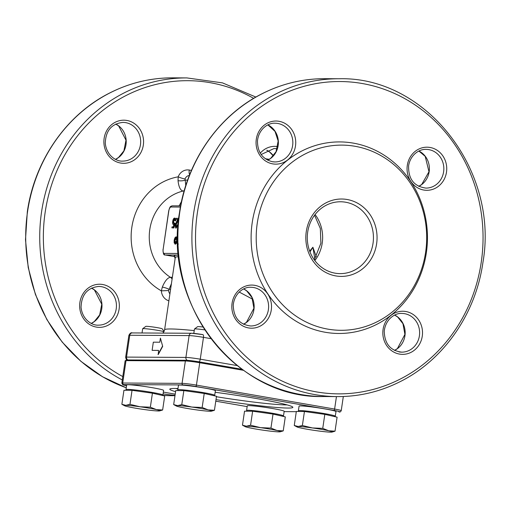 <?xml version="1.0" encoding="UTF-8"?>
<svg xmlns="http://www.w3.org/2000/svg" width="510" height="510" viewBox="0 0 510 510"><rect width="100%" height="100%" fill="white"/><g stroke="black" fill="none" stroke-linecap="round" stroke-linejoin="round"><path stroke-width="0.76" d="M302.366 425.518L312.413 427.941A17.965 1.071 8.4 0 0 298.171 426.494A17.965 1.071 -171.6 0 0 296.941 426.908L294.27 425.474L298.171 426.494L302.366 425.518L304.438 411.506L324.819 414.356L337.097 417.167L335.032 431.179L332.01 432.085A17.965 1.071 -171.6 0 0 328.74 430.772L335.032 431.179M322.747 428.368L328.74 430.772A17.965 1.071 -171.6 0 0 312.413 427.941L322.747 428.368L324.819 414.356M294.27 425.474L296.335 411.462L304.438 411.506M242.467 425.187L245.144 426.621A17.965 1.071 -171.6 0 0 248.459 427.59A17.965 1.071 -171.6 0 0 264.792 430.421A17.965 1.071 -171.6 0 0 279.027 431.868A17.965 1.071 -171.6 0 0 280.207 431.798A17.965 1.071 -171.6 0 0 276.943 430.485L270.944 428.081L273.016 414.069L252.635 411.219L244.539 411.175L242.467 425.187L246.368 426.207A17.965 1.071 -171.6 0 0 245.144 426.621M280.207 431.798L283.228 430.893L285.294 416.88L273.016 414.069M283.228 430.893L276.943 430.485A17.965 1.071 -171.6 0 0 260.61 427.654L250.569 425.232L252.635 411.219M270.944 428.081L260.61 427.654A17.965 1.071 -171.6 0 0 246.368 426.207L250.569 425.232M162.633 409.995L164.704 395.983L152.42 393.178L150.354 407.19L156.347 409.594L162.633 409.995L159.611 410.907A17.965 1.071 -171.6 0 0 156.347 409.594A17.965 1.071 -171.6 0 0 140.014 406.763L150.354 407.19M129.974 404.341L140.014 406.763A17.965 1.071 -171.6 0 0 125.772 405.316A17.965 1.071 -171.6 0 0 124.548 405.731L121.871 404.296L125.772 405.316L129.974 404.341L132.039 390.322L152.42 393.178M121.871 404.296L123.943 390.277L132.039 390.322M211.414 411.194L214.436 410.282L208.15 409.881L202.158 407.477L204.223 393.465L183.842 390.609L175.746 390.564L173.674 404.577L176.352 406.017A17.965 1.071 -171.6 0 0 179.667 406.98A17.965 1.071 -171.6 0 0 195.999 409.81A17.965 1.071 -171.6 0 0 210.235 411.258A17.965 1.071 -171.6 0 0 211.414 411.194A17.965 1.071 -171.6 0 0 208.15 409.881A17.965 1.071 -171.6 0 0 191.817 407.05L181.777 404.621L183.842 390.609M214.436 410.282L216.501 396.27L204.223 393.465M202.158 407.477L191.817 407.05A17.965 1.071 -171.6 0 0 177.576 405.603L173.674 404.577M181.777 404.621L177.576 405.603A17.965 1.071 -171.6 0 0 176.352 406.017M173.821 224.636L173.419 224.559C172.699 224.387 172.456 223.342 172.692 221.429C173.062 219.345 173.668 218.223 174.509 218.07L175.261 220.773L174.344 219.051L173.03 221.467L173.63 223.578L175.032 223.182L173.942 227.957L171.889 227.862L172.036 226.88L173.317 226.886L173.891 224.374L173.419 224.559L173.738 224.617M175.013 218.159L175.765 220.855L174.924 220.766M174.847 219.134L173.527 221.55L174.133 223.667M178.64 219.274L175.886 225.292L176.422 227.237M177.454 224.948L175.752 228.129L175.032 225.28L177.627 219.313L175.867 219.3L176.014 218.325L178.576 218.337L175.383 225.203L175.918 227.148L177.117 224.948L177.958 225.037L176.077 228.18M177.582 219.396L175.867 219.3M176.333 236.908L176.613 236.952C177.454 237.144 177.754 238.342 177.512 240.554L176.766 243.028L175.332 244.143M176.613 236.952L176.109 236.869C176.951 237.054 177.25 238.253 177.008 240.471L176.262 242.945L174.917 244.08L175.421 244.169M252.667 299.217L239.215 292.064M184.123 191.027L183.147 191.02C180.476 190.555 178.768 187.113 178.035 180.687L178.2 176.83A5.527 0.797 -159.6 0 0 185.079 178.908L185.767 185.57M171.417 283.649L168.6 290.515L161.364 290.866L162.32 287.079C164.909 280.959 167.605 277.695 170.404 277.293L172.355 277.3M309.666 251.111L312.891 247.242L316.296 256.747M373.027 243.359A35.929 33.08 90.3 0 0 340.565 201.769A35.929 33.08 90.3 0 0 307.288 237.513A35.929 33.08 90.3 0 0 340.164 273.628A35.929 33.08 90.3 0 0 373.027 243.359M376.616 243.799A38.696 35.623 -89.7 0 1 318.967 267.75A38.696 35.623 -89.7 0 1 328.74 201.565A38.696 35.623 -89.7 0 1 376.616 243.799M425.608 252.291A92.591 85.24 -89.7 0 1 287.666 309.602A92.591 85.24 -89.7 0 1 311.055 151.228A92.591 85.24 -89.7 0 1 425.608 252.291M426.347 252.781A95.784 88.179 -89.7 0 1 283.656 312.063A95.784 88.179 -89.7 0 1 307.849 148.238A95.784 88.179 -89.7 0 1 426.347 252.781M158.584 350.44L152.114 350.364L153.325 342.178L159.802 342.21L160.408 338.117L162.684 346.367L158.24 354.539L158.591 350.402L152.114 350.364M314.874 259.048L312.891 247.242L309.972 251.921M170.589 289.285L168.772 289.278A5.527 0.982 14.2 0 0 162.32 287.079M178.035 180.687A5.527 1.619 -177.5 0 0 184.894 180.1L187.616 180.113M174.535 256.606L165.215 254.981A5.527 2.136 99.8 0 1 165.081 254.968L174.535 256.606L175.478 257.263M178.691 256.689A76.009 4.526 -171.6 0 0 175.281 257.512L175.083 256.74A1.383 1.377 -43.4 0 0 174.28 256.32A77.392 4.609 8.4 0 1 178.519 255.076L165.215 254.981A1.383 1.275 -89.7 0 1 164.163 253.4L178.366 253.476M175.198 256.919A1.383 1.377 -29.7 0 0 174.477 256.587L174.28 256.32M178.315 244.112L177.295 242.467L177.697 242.033M177.646 242.02L177.709 242.358M175.542 244.182L174.165 242.938L174.152 240.452C174.554 238.24 175.21 237.048 176.109 236.869M175.166 243.238L176.67 240.459L175.982 237.724L174.49 240.446L175.083 243.225M176.262 242.945L176.766 243.028M177.008 240.471L177.512 240.554M174.49 240.446L174.994 240.535L175.669 243.321M176.485 237.813L174.994 240.535M178.003 226.72L178.341 222.322M175.383 225.203L175.886 225.292M176.53 222.283L177.034 222.366M174.535 223.093L173.438 227.868L173.942 227.957M173.438 227.868L171.889 227.862M173.03 221.467L173.527 221.55M175.261 220.773L175.765 220.855M300.568 405.915A18.66 1.109 8.4 0 1 321.325 408.312A18.66 1.109 8.4 0 1 335.982 411.576L335.293 416.217A18.66 1.109 8.4 0 0 320.637 412.953A18.66 1.109 8.4 0 0 299.88 410.556A18.66 1.109 8.4 0 0 298.382 410.767L299.07 406.126A18.66 1.109 8.4 0 1 300.568 405.915M248.765 405.628A18.66 1.109 -171.6 0 0 247.267 405.845L246.579 410.48A18.66 1.109 8.4 0 1 248.077 410.269A18.66 1.109 8.4 0 1 268.834 412.666A18.66 1.109 8.4 0 1 283.496 415.93L284.178 411.296A18.66 1.109 -171.6 0 0 269.522 408.025A18.66 1.109 -171.6 0 0 248.765 405.628M126.671 384.948A18.66 1.109 8.4 0 1 145.293 386.574A18.66 1.109 8.4 0 1 163.583 390.399L162.9 395.04A18.66 1.109 8.4 0 0 144.604 391.215A18.66 1.109 8.4 0 0 125.989 389.589L126.671 384.948M179.973 385.024A18.66 1.109 -171.6 0 0 178.474 385.235L177.786 389.876A18.66 1.109 8.4 0 1 179.284 389.659A18.66 1.109 8.4 0 1 200.041 392.062A18.66 1.109 8.4 0 1 214.704 395.326L215.386 390.685A18.66 1.109 -171.6 0 0 200.73 387.421A18.66 1.109 -171.6 0 0 179.973 385.024M216.01 399.636A62.188 3.704 -171.6 0 0 287.857 408.057A62.188 3.704 -171.6 0 0 292.772 407.114A62.188 3.704 -171.6 0 0 215.15 392.273M177.984 388.55A62.188 3.704 -171.6 0 0 169.945 388.977A62.188 3.704 -171.6 0 0 175.587 391.648M216.438 396.735A59.421 3.538 -171.6 0 0 285.747 404.895A59.421 3.538 -171.6 0 0 287.073 404.883M176.046 388.486A59.421 3.538 -171.6 0 0 177.907 389.053M204.797 329.887A11.054 0.657 -171.6 0 0 195.343 328.899A11.054 0.657 -171.6 0 0 194.482 328.988L197.612 326.674A8.294 0.491 8.4 0 1 198.262 326.604A8.294 0.491 8.4 0 1 202.961 327.025M194.482 328.988A11.054 0.657 -171.6 0 0 194.457 329.026L193.813 333.387M163.965 331.672A11.054 0.657 -171.6 0 0 154.045 329.76A11.054 0.657 -171.6 0 0 143.539 328.612A11.054 0.657 -171.6 0 0 142.679 328.708A11.054 0.657 -171.6 0 0 142.653 328.74L142.029 332.985M142.679 328.708L145.809 326.387A8.294 0.491 8.4 0 1 146.459 326.317A8.294 0.491 8.4 0 1 155.442 327.35A8.294 0.491 8.4 0 1 162.186 328.803L164.112 331.392M159.611 410.907A17.965 1.071 -171.6 0 1 158.438 410.971A17.965 1.071 8.4 0 1 144.196 409.524A17.965 1.071 -171.6 0 1 127.863 406.693A17.965 1.071 -171.6 0 1 124.548 405.731M296.941 426.908A17.965 1.071 -171.6 0 0 300.262 427.877A17.965 1.071 -171.6 0 0 316.589 430.708A17.965 1.071 -171.6 0 0 330.831 432.155A17.965 1.071 -171.6 0 0 332.01 432.085M160.408 338.117L162.684 346.367M162.435 346.322L157.985 354.495M210.987 338.653L203.484 337.352L200.258 359.187L237.182 365.587M202.942 334.636L202.878 334.624A2.767 1.065 99.8 0 1 203.484 337.352A11.054 0.657 -171.6 0 0 189.121 335.586L129.763 335.261L126.537 357.096L185.895 357.421L189.121 335.586A2.767 2.544 -89.7 0 1 191.645 333.259L202.878 334.624A2.767 1.065 99.8 0 0 202.808 334.617A8.294 0.491 8.4 0 0 192.034 333.291M180.406 207.047L171.016 206.996A4.144 1.6 -80.2 0 0 168.791 211.083L163.149 249.294A4.144 1.6 -80.2 0 0 164.163 253.4M175.281 257.512L164.596 329.842A76.009 4.526 8.4 0 1 194.227 330.601M184.237 190.606A5.527 5.087 90.3 0 1 183.147 191.02A46.984 43.254 90.3 0 0 149.8 229.481A46.984 43.254 90.3 0 0 170.404 277.293A5.527 5.087 90.3 0 1 172.093 279.066M143.323 145.14A21.56 19.845 -89.7 0 1 111.205 158.482A21.56 19.845 -89.7 0 1 116.65 121.609A21.56 19.845 -89.7 0 1 143.323 145.14M260.259 153.166A21.56 19.845 -89.7 0 1 277.797 146.606M119.098 309.188A21.56 19.845 -89.7 0 1 86.98 322.537A21.56 19.845 -89.7 0 1 92.425 285.657A21.56 19.845 -89.7 0 1 119.098 309.188M253.661 98.36A156.162 143.763 90.3 0 0 59.109 165.897A156.162 143.763 90.3 0 0 122.795 376.578M168.887 300.817A11.054 10.181 -89.7 0 1 161.364 290.866A60.805 55.979 -89.7 0 1 131.841 227.275A60.805 55.979 -89.7 0 1 178.2 176.83A11.054 10.181 -89.7 0 1 189.248 170.04L191.441 170.423M315.091 214.544A35.929 33.08 -89.7 0 1 322.224 243.079A35.929 33.08 -89.7 0 1 314.836 260.572M272.748 163.876A21.56 19.845 -89.7 0 1 260.495 129.005A21.56 19.845 -89.7 0 1 294.436 134.882A21.56 19.845 -89.7 0 1 272.748 163.876M407.305 165.355A21.56 19.845 -89.7 0 1 439.422 152.012A21.56 19.845 -89.7 0 1 433.972 188.885A21.56 19.845 -89.7 0 1 407.305 165.355M405.82 311.508A21.56 19.845 -89.7 0 1 418.072 346.386A21.56 19.845 -89.7 0 1 384.132 340.501A21.56 19.845 -89.7 0 1 405.82 311.508M271.269 310.029A21.56 19.845 -89.7 0 1 239.152 323.378A21.56 19.845 -89.7 0 1 244.596 286.499A21.56 19.845 -89.7 0 1 271.269 310.029M481.236 262.287A156.162 143.763 90.3 0 0 288.029 91.845A156.162 143.763 90.3 0 0 248.587 358.951A156.162 143.763 90.3 0 0 481.236 262.287M323.295 396.531L337.327 396.608A158.922 146.306 -89.7 0 1 191.9 236.876A158.922 146.306 -89.7 0 1 339.086 78.763L325.055 78.687A158.922 146.306 90.3 0 0 179.711 212.581A158.922 146.306 90.3 0 0 323.295 396.531C236.544 399.024 163.066 304.833 179.488 212.613C186.685 161.491 218.586 115.464 261.955 93.783C281.953 83.665 302.985 78.636 325.055 78.687M122.292 379.956A158.922 146.306 -89.7 0 1 43.529 201.004A158.922 146.306 -89.7 0 1 186.915 77.922L172.884 77.845A158.922 146.306 90.3 0 0 27.546 211.739A158.922 146.306 90.3 0 0 126.257 387.772M162.773 395.384A158.922 146.306 90.3 0 0 171.13 395.69L162.766 395.384M175.038 395.333A158.922 146.306 -89.7 0 1 163.079 393.822M191.645 333.259L132.288 332.928A2.767 2.544 -89.7 0 0 129.763 335.261A11.054 0.657 -171.6 0 0 128.877 335.382L125.651 357.217A11.054 0.657 8.4 0 1 126.537 357.096A2.767 2.544 -89.7 0 0 127.819 359.952M187.24 360.315A2.767 2.544 -89.7 0 1 185.895 357.421A11.054 0.657 8.4 0 1 200.258 359.187A2.767 1.065 99.8 0 1 199.053 361.832M189.363 175.465A5.527 5.087 90.3 0 0 185.079 178.908M168.6 290.515A5.527 5.087 90.3 0 0 169.913 293.868M189.248 170.04A5.527 2.136 -80.2 0 0 189.637 174.777M243.71 288.928A19.348 17.812 -89.7 0 1 254.158 306.65A19.348 17.812 -89.7 0 1 243.512 324.258M268.394 309.678A19.348 17.812 90.3 0 0 250.914 287.283C244.768 286.62 234.683 292.332 233.242 304.935C233.548 317.571 239.368 324.589 250.697 325.979A19.348 17.812 90.3 0 0 268.394 309.678M394.714 315.091A19.348 17.812 -89.7 0 1 405.163 332.813A19.348 17.812 -89.7 0 1 394.517 350.421M404.634 313.688A19.348 17.812 90.3 0 0 401.918 313.446C395.773 312.783 385.688 318.495 384.247 331.098C384.553 343.734 390.373 350.752 401.701 352.142A19.348 17.812 90.3 0 0 419.564 334.375A19.348 17.812 90.3 0 0 404.634 313.688M398.992 351.9A19.348 17.812 90.3 0 0 401.701 352.142M418.939 151.043A19.348 17.812 -89.7 0 1 429.159 171.711A19.348 17.812 -89.7 0 1 418.742 186.367M425.926 188.094A19.348 17.812 90.3 0 0 443.623 171.793A19.348 17.812 90.3 0 0 426.143 149.398C419.392 148.92 410.403 154.753 408.625 165.673C408.236 178.991 413.999 186.462 425.926 188.094M267.935 124.88A19.348 17.812 -89.7 0 1 278.383 142.602A19.348 17.812 -89.7 0 1 267.737 160.204M272.212 161.689A19.348 17.812 90.3 0 0 274.922 161.931A19.348 17.812 90.3 0 0 292.785 144.158A19.348 17.812 90.3 0 0 277.854 123.477A19.348 17.812 90.3 0 0 275.139 123.235C268.63 122.617 258.831 128.628 257.474 140.785C257.448 152.069 262.382 159.037 272.263 161.695L274.922 161.931M91.539 288.086A19.348 17.812 -89.7 0 1 101.764 308.76A19.348 17.812 -89.7 0 1 91.347 323.416M116.223 308.837A19.348 17.812 90.3 0 0 98.742 286.441C87.401 287.71 81.504 294.659 81.052 307.294C82.352 319.91 92.38 325.737 98.532 325.138A19.348 17.812 90.3 0 0 116.223 308.837M277.21 148.894A19.348 17.812 90.3 0 0 273.972 148.557L261.145 154.524M266.768 150.201A19.348 17.812 -89.7 0 1 273.366 155.799M115.764 124.038A19.348 17.812 -89.7 0 1 125.989 144.706A19.348 17.812 -89.7 0 1 115.572 159.362M140.448 144.789A19.348 17.812 90.3 0 0 122.967 122.394C111.62 123.662 105.723 130.611 105.277 143.246C106.577 155.862 116.605 161.689 122.757 161.09A19.348 17.812 90.3 0 0 140.448 144.789M265.308 158.731A31.786 1.893 8.4 0 1 269.267 159.324L265.302 158.731M171.016 206.996A1.383 1.275 -89.7 0 1 172.278 205.836L180.623 205.881M163.149 249.294L168.676 211.095C170.161 205.096 171.028 206.556 172.278 205.836M338.889 411.921A1.383 1.275 90.3 0 0 339.08 411.94L338.889 411.921A9.671 0.574 -171.6 0 0 333.871 410.422L195.693 386.478A9.671 0.574 -171.6 0 0 183.122 384.935L123.764 384.604A1.383 1.275 90.3 0 1 122.706 383.023A11.054 0.657 8.4 0 0 121.82 383.15L125.128 360.768A11.054 0.657 -171.6 0 1 126.015 360.64L122.706 383.023L182.064 383.354L185.372 360.972L126.015 360.64A0.829 0.765 -89.7 0 1 126.773 359.945L186.131 360.27A0.829 0.765 90.3 0 1 186.246 360.283A10.225 0.612 8.4 0 1 199.531 361.915A0.829 0.319 99.8 0 1 199.557 361.915L241.995 369.272L199.557 361.915A0.829 0.319 99.8 0 1 199.735 362.737L196.433 385.114L334.611 409.058L336.453 396.608M284.127 411.621L296.304 411.685L284.127 411.634M123.764 384.604A9.671 0.574 -171.6 0 0 126.563 385.7M163.334 392.094L175.21 394.153L163.334 392.101M215.781 401.179L247.152 406.617L215.781 401.185M243.423 370.305L199.735 362.737A11.054 0.657 -171.6 0 0 185.372 360.972A0.829 0.765 90.3 0 1 186.131 360.27L199.557 361.915M183.122 384.935A1.383 1.275 90.3 0 1 182.064 383.354A11.054 0.657 8.4 0 1 196.433 385.114A1.383 0.535 99.8 0 1 195.693 386.478M333.871 410.422A1.383 0.535 99.8 0 0 334.611 409.058A11.054 0.657 8.4 0 1 341.235 410.652L343.319 396.512M125.128 360.768L126.773 359.945A0.829 0.765 -89.7 0 1 126.888 359.952M175.121 258.595L174.509 256.6M179.125 205.868L181.528 201.412M174.981 395.715L171.13 395.69M164.596 329.842L163.825 331.902L162.754 333.1M125.651 357.217L126.155 359.269L126.837 359.945M132.288 332.928C131.159 332.367 130.018 333.183 128.877 335.382M337.327 396.608C359.397 396.665 380.428 391.629 400.426 381.512C443.796 359.831 475.696 313.809 482.887 262.688C499.303 170.429 425.831 76.283 339.086 78.763M126.25 387.791L102.504 376.75L80.918 361.348L62.175 342.076L46.85 319.541L35.413 294.429L28.222 267.546L25.5 239.7L27.323 211.771C34.514 160.65 66.421 114.623 109.784 92.941C129.782 82.824 150.813 77.794 172.884 77.845M255.88 97.066L222.494 82.881L186.915 77.922M243.672 288.947L246.649 290.84L251.959 297.547L253.91 308.25L246.406 322.428L243.48 324.239M394.676 315.11L397.653 317.003L402.964 323.71L404.914 334.413L397.411 348.591L394.485 350.402M418.71 186.348L421.706 184.486L428.986 171.736L425.2 156.366L418.901 151.062M267.705 160.185L270.702 158.323L276.082 151.68L278.154 141.002L275.011 131.389L267.897 124.899M91.309 323.397L94.305 321.536L99.692 314.887L101.758 304.209L94.414 289.948L91.507 288.105M273.29 155.888L269.643 152.063L266.736 150.22M115.534 159.343L118.53 157.482L123.917 150.839L125.983 140.161L118.639 125.9L115.732 124.057M314.313 259.864L320.892 243.264L320.325 228.448L314.555 215.245M163.034 249.307C163.028 253.425 163.71 255.306 165.081 254.968M121.82 383.15L122.782 384.75L126.556 385.707M339.08 411.94C339.889 412.278 340.61 411.85 341.235 410.652M177.786 389.876L177.984 390.577M214.704 395.326L214.468 395.805M162.671 395.518L162.9 395.04M125.989 389.589L126.18 390.29M246.579 410.48L246.776 411.187M283.496 415.93L283.26 416.415M335.064 416.702L335.293 416.217M298.382 410.767L298.579 411.474"/></g></svg>
